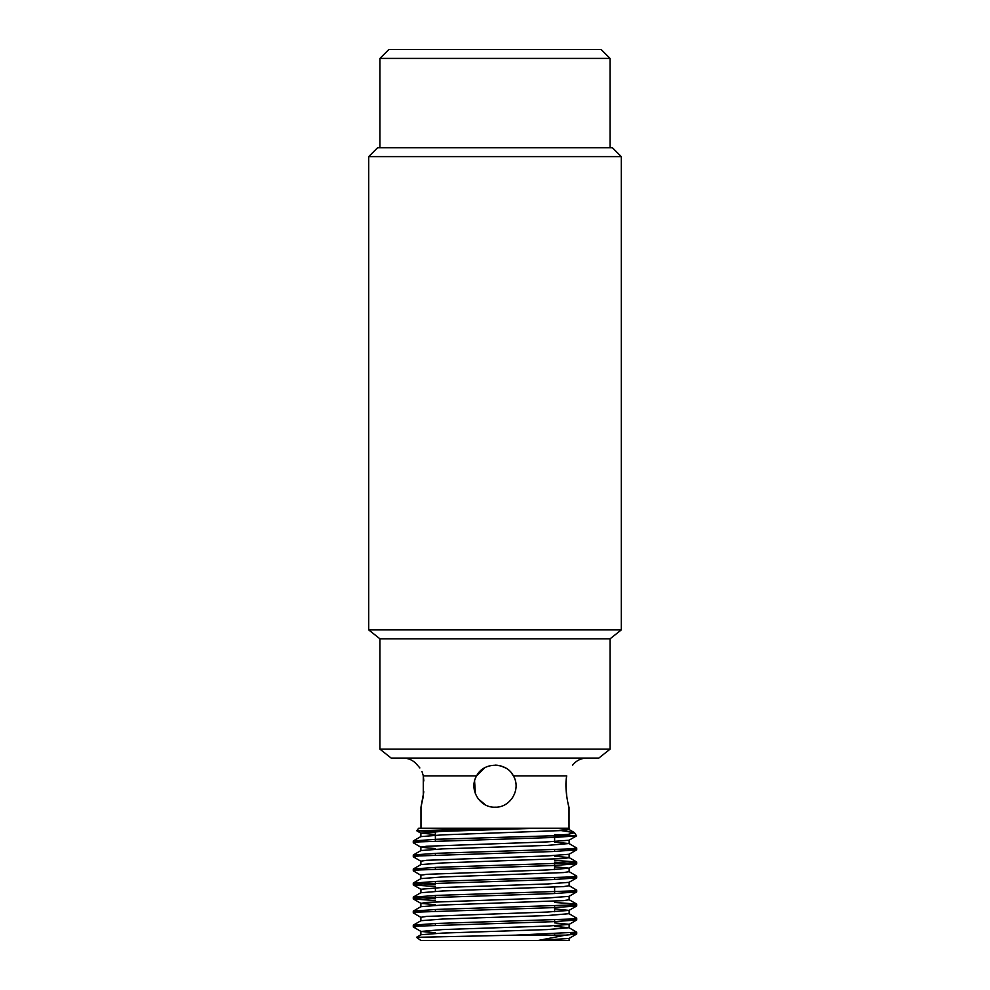<?xml version="1.0" encoding="UTF-8"?>
<svg xmlns="http://www.w3.org/2000/svg" width="990" height="990" viewBox="0 0 990 990"><rect width="100%" height="100%" fill="white"/><g stroke="black" fill="none" stroke-linecap="round" stroke-linejoin="round"><path stroke-width="1.49" d="M554.623 835.907L554.623 841.562M554.623 849.705L554.623 851.462M554.623 863.738L554.623 869.628M554.623 877.771L554.623 879.528M554.623 887.164L554.623 893.549M554.623 905.838L554.623 911.716M554.623 919.859L554.623 921.616M554.623 933.892L554.623 935.154M511.558 773.153L513.377 775.888C521.47 789.08 510.469 807.877 495.012 807.197C479.581 807.865 468.493 789.141 476.623 775.888L484.754 767.77M495 807.197L496.002 807.172M475.447 793.943L474.581 781.06M495 765.109L497.314 765.233M484.828 767.733L476.623 775.888C483.442 761.743 506.558 761.755 513.377 775.888L566.701 775.888C564.09 789.08 568.866 807.877 569.027 807.197C568.879 807.865 564.09 789.141 566.701 775.888C573.544 761.755 573.544 761.755 566.701 775.888M621.287 156.63L368.713 156.63L368.713 629.912L621.287 629.912L621.287 156.63L612.377 147.72L377.623 147.72L368.713 156.63M610.063 749.158L598.839 758.068L391.161 758.068L379.937 749.158L610.063 749.158L610.063 638.822L379.937 638.822L368.713 629.912M423.844 780.962L423.299 775.888L423.299 796.418L420.973 807.197L423.807 791.79M435.377 834.545L420.874 833.11L420.874 836.624L442.592 834.867L563.483 830.486L569.126 829.608L569.126 828.234L418.621 828.234L416.852 830.783L497.549 828.234M474.594 780.999L474.73 791.814M478.195 798.819L485.397 804.87M565.971 786.456L566.775 796.888M572.653 765.109C576.279 760.543 581.019 758.204 586.835 758.068M423.275 775.752L421.988 771.532M419.847 767.943L418.201 765.975M423.299 775.888C416.456 761.755 416.456 761.755 423.299 775.888L476.623 775.888L476.165 776.766M505.643 767.993L500.68 765.889M500.581 765.864L495.124 765.109M484.296 768.03L479.989 771.396M610.063 638.822L621.287 629.912M569.126 829.608L555.786 828.234L537.422 828.234L442.592 831.365L420.874 833.11M555.143 940.451L538.325 940.451L565.5 935.154L515.617 935.154L576.725 932.209L569.027 927.717L554.623 926.393M419.5 926.071L413.362 925.093L437.221 923.435L570.5 919.054L576.725 918.176L569.027 913.683L547.408 915.552L442.592 919.054L420.973 920.7L413.362 925.093M419.5 912.038L413.362 911.06L437.221 909.414L570.5 905.021L576.638 904.056L554.623 902.459M435.377 898.821L413.275 897.126L437.221 895.381L570.5 890.988L576.725 890.121L569.027 885.629M435.377 884.788L413.275 883.105L437.221 881.348L570.5 876.967L576.725 876.088L569.027 871.596M419.5 869.95L413.362 868.973L437.221 867.314L570.5 862.934L576.638 861.956L554.623 860.372M419.5 855.917L413.362 854.939L437.221 853.281L570.5 848.9L576.725 848.022L569.027 843.529L554.623 842.205M419.5 841.884L413.362 840.906L437.221 839.26L548.485 835.907L576.514 835.907L574.485 832.701L568.223 834.323L548.485 835.907M565.5 935.154L576.638 934.065L570.5 933.087M435.377 932.766L420.973 931.442L413.275 926.949L419.5 926.071L552.779 921.69L576.638 920.032L570.5 919.054M420.973 917.408L413.275 912.916L419.5 912.038L552.779 907.657L576.638 905.999L570.5 905.021M435.377 900.566L413.362 898.982L419.5 898.004L552.779 893.624L576.638 891.965L570.5 890.988M435.377 886.545L413.362 884.949L419.5 883.983L552.779 879.59L576.638 877.932L570.5 876.967M420.973 875.321L413.275 870.829L419.5 869.95L552.779 865.557L576.725 863.812L554.623 862.129M420.973 861.288L413.275 856.796L419.5 855.917L552.779 851.536L576.638 849.878L570.5 848.9M435.377 848.579L420.973 847.254L413.275 842.762L419.512 841.884L552.779 837.503L576.514 835.907M561.503 830.635L574.485 832.701M562.976 834.867L554.623 834.607M435.377 831.934L416.852 830.796M569.052 940.5L420.948 940.5L416.481 937.32L515.617 935.154M567.802 940.451L569.126 940.451L569.126 938.347M416.481 937.332L420.973 934.733L442.592 933.087L547.408 929.573L569.027 927.717M413.362 911.06L420.973 906.667L442.592 905.021L563.483 900.64L569.126 899.762L569.126 896.259M413.362 884.949L420.973 889.342L420.874 892.745L442.592 890.988L563.483 886.607L569.126 885.728L569.126 882.226M413.362 883.006L420.973 878.613L442.592 876.967L563.483 872.574L569.126 871.695L569.126 868.193L554.623 866.77M413.362 868.973L420.973 864.579L442.592 862.934L563.483 858.553L569.126 857.674L569.126 854.16M576.638 861.956L569.027 857.563L554.623 856.239M413.362 854.939L420.973 850.546L442.592 848.9L547.408 845.398L569.027 843.529M538.325 940.451L569.027 938.458L576.638 934.065M420.973 931.442L442.592 929.573L547.408 926.071L569.027 924.425L576.638 920.032M569.126 927.828L569.126 924.313L554.623 922.89M420.874 920.811L420.874 917.297L426.517 916.418L547.408 912.038L569.027 910.392L554.623 908.857M435.377 904.699L420.973 903.375L426.517 902.397L547.408 898.004L569.027 896.358L576.638 891.965M420.874 889.243L442.592 887.486L547.408 883.983L569.027 882.337L576.638 877.932M420.874 878.712L420.874 875.21L426.517 874.331L547.408 869.95L569.126 868.193M420.874 864.691L420.874 861.176L426.517 860.298L547.408 855.917L569.027 854.271L576.638 849.878M420.874 850.658L420.874 847.143L426.517 846.264L547.408 841.884L569.027 840.238L576.601 835.857M379.937 58.41L388.847 49.5L601.153 49.5L610.063 58.41L379.937 58.41L379.937 147.72M435.377 831.687L435.377 841.079M435.377 853.355L435.377 855.113M435.377 867.389L435.377 869.133M435.377 881.422L435.377 883.167M435.377 887.807L435.377 891.322M435.377 895.443L435.377 897.2M435.377 909.476L435.377 911.233M435.377 923.509L435.377 925.266M379.937 749.158L379.937 638.822M569.027 828.234L569.027 807.197M420.973 828.234L420.973 807.197M417.347 765.109C413.721 760.543 408.981 758.204 403.165 758.068M576.725 933.966L576.725 932.209M576.725 919.933L576.725 918.176M576.725 905.899L576.725 904.142M576.725 891.866L576.725 890.121M576.725 877.845L576.725 876.088M576.725 863.812L576.725 862.055M576.725 849.779L576.725 848.022M413.275 926.949L413.275 925.192M413.275 912.916L413.275 911.159M413.275 898.883L413.275 897.126M413.275 884.85L413.275 883.105M413.275 870.829L413.275 869.072M413.275 856.796L413.275 855.038M413.275 842.762L413.275 841.005M569.027 899.65L576.638 904.056M420.973 892.634L413.362 897.039M420.973 836.513L413.362 840.906M569.027 829.496L574.287 832.541M420.874 931.33L420.874 934.845M569.126 910.28L569.126 913.795M420.874 903.276L420.874 906.778M569.126 840.126L569.126 843.641M416.889 830.857L420.973 833.221M576.638 905.999L569.027 910.392M413.362 898.982L420.973 903.375M576.638 863.911L569.027 868.304M610.063 58.41L610.063 147.72"/></g></svg>
